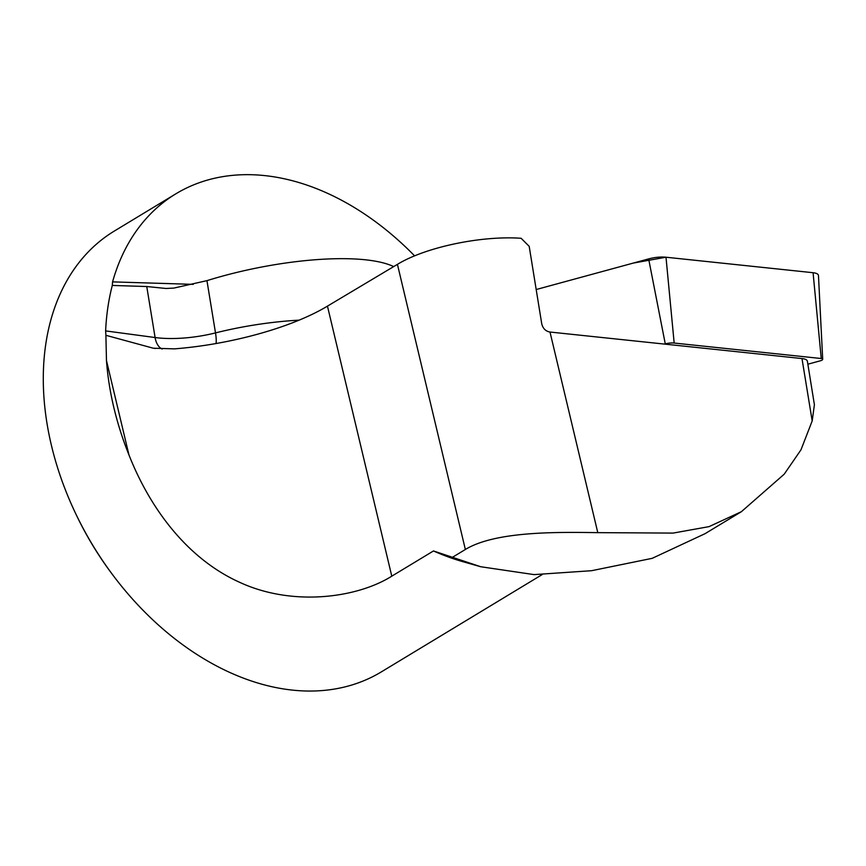 <?xml version="1.0" encoding="UTF-8"?>
<svg xmlns="http://www.w3.org/2000/svg" width="866" height="866" viewBox="0 0 866 866"><rect width="100%" height="100%" fill="white"/><g stroke="black" fill="none" stroke-linecap="round" stroke-linejoin="round"><path stroke-width="1.3" d="M542.159 574.591L381.257 671.94A257.7 181.265 -121.2 0 1 113.598 576.042A257.7 181.265 -121.2 0 1 75.18 512.553A257.7 181.265 -121.2 0 1 51.419 445.395A257.7 181.265 -121.2 0 1 114.474 230.962L175.928 193.778A257.7 181.265 -121.2 0 1 414.598 255.871M397.429 264.357L465.356 549.488C495.623 531.02 558.018 532.092 597.789 532.644L673.109 533.088L709.07 526.625L741.383 511.698L784.195 474.2L800.974 449.833L812.189 420.941L814.397 404.714L807.383 361.23A12.882 4.471 -9.3 0 0 801.981 358.556L549.899 332.024C545.71 331.256 543.004 328.571 541.77 323.971L529.191 246.323L521.126 238.291C481.301 235.433 425.423 247.211 397.429 264.357L327.456 306.131C292.286 327.359 231.276 344.408 174.456 348.868L153.282 348.208L105.901 335.304L106.464 360.516A257.7 181.265 58.8 0 0 113.857 407.615A257.7 181.265 58.8 0 0 128.969 454.964C149.666 507.476 186.504 558.289 239.546 582.266C292.394 606.839 357.095 598.027 391.789 576.171L433.476 550.949A257.7 181.265 58.8 0 0 463.029 561.72L480.749 566.743L433.476 550.949M105.901 335.304L105.63 330.909C106.356 314.964 108.575 299.809 112.288 285.444L112.569 281.883A257.7 181.265 -121.2 0 1 175.928 193.778M704.816 533.792L652.195 558.332L591.586 570.705L534.084 574.613L480.749 566.743M393.694 266.587C362.832 251.909 279.058 258.22 206.952 280.649L173.871 288.086L166.055 288.475L146.755 286.527L112.288 285.444M465.356 549.488L452.918 557.022M75.18 512.553L75.862 513.982A246.821 173.611 58.8 0 0 112.645 574.786L113.598 576.042M664.579 344.094L665.272 343.899A9.829 3.41 -9.3 0 1 674.17 343.044L665.997 257.224L633.36 263.058L536.216 289.525L648.634 258.902A19.182 6.647 -9.3 0 1 665.997 257.224L813.077 272.714A12.784 4.438 -9.3 0 1 818.467 275.529L822.7 359.282A3.432 1.191 -9.3 0 1 820.459 360.765L807.87 364.196M674.17 343.044L821.249 358.524A3.432 1.191 -9.3 0 1 822.7 359.282M665.997 257.224L813.098 272.714M206.952 280.649L215.504 332.901A67.645 23.458 -9.3 0 1 155.101 337.534L105.63 330.909M146.755 286.527L155.101 337.534A19.323 11.962 -82.4 0 0 162.159 349.041M299.192 320.139A161.065 55.846 170.7 0 0 215.504 332.901A19.323 4.222 -104 0 1 216.035 343.542M549.997 332.024L597.789 532.644M801.981 358.556L812.189 420.941M112.569 281.883L193.226 284.362M106.464 360.516L128.969 454.964M327.456 306.131L391.789 576.171M665.272 343.899L648.634 258.902M821.249 358.524L813.077 272.714M153.293 348.186L155.599 348.5M704.827 533.813L741.383 511.698"/></g></svg>
